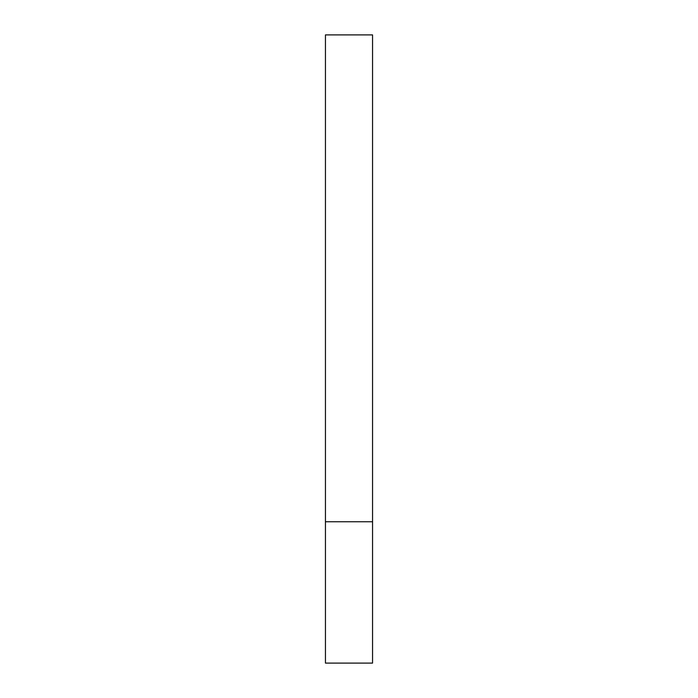 <?xml version="1.0" encoding="UTF-8"?>
<svg xmlns="http://www.w3.org/2000/svg" width="698" height="698" viewBox="0 0 698 698"><rect width="100%" height="100%" fill="white"/><g stroke="black" fill="none" stroke-linecap="round" stroke-linejoin="round"><path stroke-width="1.05" d="M372.558 521.755L325.442 521.755L372.558 521.755L372.558 34.9L325.442 34.9L325.442 663.1L372.558 663.1L372.558 521.755"/></g></svg>
